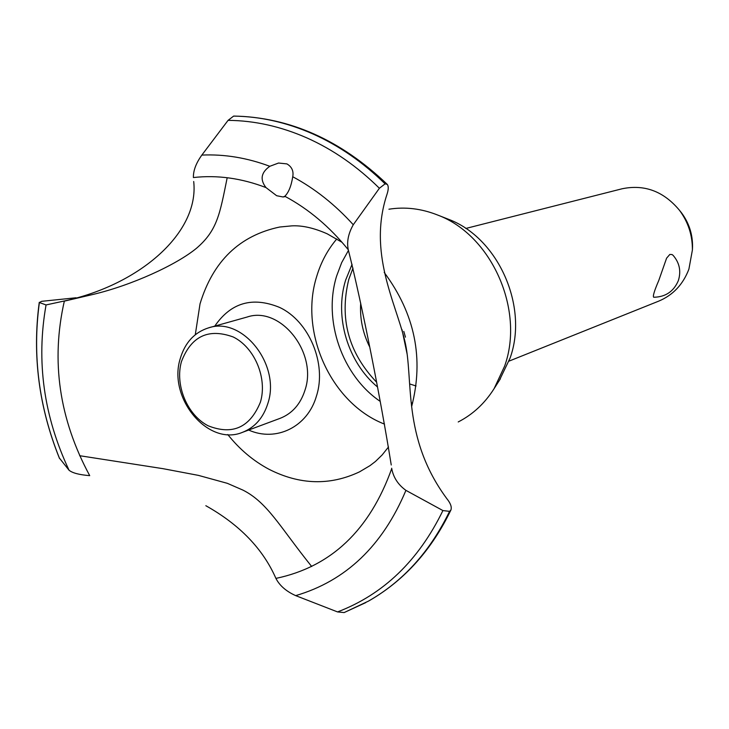 <?xml version="1.0" encoding="UTF-8"?>
<svg xmlns="http://www.w3.org/2000/svg" width="729" height="729" viewBox="0 0 729 729"><rect width="100%" height="100%" fill="white"/><g stroke="black" fill="none" stroke-linecap="round" stroke-linejoin="round"><path stroke-width="1.09" d="M412.085 405.014L411.448 404.85M377.449 386.926C347.788 362.24 334.21 316.796 345.601 280.191L352.071 264.326M412.614 403.11L411.229 402.709M376.501 382.105C348.435 352.617 339.204 318.354 348.808 279.316L352.991 268.126M360.7 303.146C359.743 318.236 362.659 332.679 369.448 346.475M409.744 383.973L416.059 385.969M509.015 361.128L658.697 301.141C673.013 295.127 683.073 284.447 688.905 269.129L692.395 250.02C692.523 235.312 688.203 222.053 679.437 210.244C663.618 191.299 644.509 184.145 622.101 188.775L465.795 228.459M653.74 297.259C652.583 296.566 654.259 290.962 658.788 280.446L666.588 258.184L669.823 254.439L672.065 254.539L673.14 255.387C679.556 262.841 681.287 271.27 678.325 280.647C673.733 291.472 665.531 297.013 653.74 297.259M679.738 210.617L681.497 212.804C688.978 222.874 692.659 234.191 692.55 246.748L692.413 249.546M446.749 218.6L448.426 219.256C498.089 237.672 528.762 306.326 510.072 358.094L499.42 380.31M380.265 401.424C342.065 375.572 322.847 320.222 336.652 275.954L341.673 262.631L348.453 250.393M388.922 209.214C405.105 206.653 421.307 208.576 437.528 214.991C491.474 234.957 524.935 309.852 504.614 366.168L494.098 388.657C484.767 403.392 472.811 414.491 458.222 421.954M384.538 424.123C331.394 403.675 298.963 332.725 316.632 276.683C320.878 262.376 327.603 249.792 336.789 238.948M388.521 446.968L382.142 454.96L375.462 461.457L369.958 465.667L359.488 471.873C329.955 485.787 299.801 484.931 269.019 469.294C253.3 460.91 239.559 449.337 227.785 434.548M195.281 334.748L200.028 303.856C213.023 261.11 239.595 235.494 279.736 227.02L291.846 225.862C302.253 225.325 314.044 227.986 327.23 233.836L342.029 242.301M193.704 181.512C199.445 232.806 139.64 284.684 64.772 300.886L46.055 304.941L39.375 302.535L41.671 301.323L76.016 297.769M64.325 301.15L92.802 294.498C131.521 285.349 176.245 264.973 196.575 248.206C217.324 230.328 219.803 214.189 227.193 177.721M311.684 566.497C280.182 527.386 267.78 502.691 243.012 490.143L227.339 483.327L198.388 475.372L163.059 468.683L79.661 455.707M59.386 458.058L69.045 470.223C72.435 473.021 79.324 474.825 89.713 475.636C59.195 419.093 50.748 360.882 64.362 300.995M214.782 326.109C230.865 302.653 252.389 296.393 279.353 307.319C308.978 320.878 326.984 363.698 316.486 395.938C307.674 427.039 276.063 442.312 248.635 430.046M205.833 505.707C239.631 524.67 262.996 548.901 275.917 578.398C279.608 585.606 286.196 591.347 295.682 595.629L337.545 611.923L344.143 612.57L368.391 601.152M284.839 196.265L283.089 196.985L276.646 195.718L266.003 187.59C259.806 179.589 261.073 172.481 269.812 166.294L278.551 163.032L286.907 163.897C291.846 166.804 293.787 171.087 292.739 176.737C291.254 186.041 288.62 192.547 284.839 196.265C308.613 209.013 329.763 226.847 348.28 249.765C346.612 241.946 348.271 233.608 353.273 224.742L379.39 188.264L385.094 183.854L387.227 184.355C388.675 186.159 388.584 189.54 386.944 194.488C367.853 252.325 395.373 301.952 404.75 340.634C414.127 379.372 401.269 436.972 446.831 498.663C450.549 503.238 451.925 507.001 450.941 509.963L449.565 511.357L442.913 510.564L405.925 490.371C398.116 484.721 393.378 477.468 391.728 468.592L391.683 468.228M234.538 116.111L233.599 116.111L228.068 120.358L201.842 155.086C196.028 163.196 193.212 170.686 193.404 177.548C217.37 174.86 241.563 178.213 266.003 187.59M391.245 464.993C380.684 399.118 362.222 305.241 348.371 250.12M208.631 327.831L247.167 317.024C280.255 305.642 317.908 352.672 304.995 390.143C300.503 404.139 292.229 413.525 280.164 418.318L242.657 432.27C208.284 446.941 167.579 398.143 180.263 358.531C185.038 342.548 194.497 332.315 208.631 327.831C242.338 316.204 280.947 364.801 267.889 403.356C263.36 417.753 254.95 427.394 242.657 432.27M181.421 361.675C174.805 385.176 187.153 414.938 208.066 425.754C232.505 435.459 249.956 427.586 260.417 402.135C267.579 378.305 254.676 347.46 233.216 336.98C208.43 327.968 191.162 336.197 181.421 361.675M384.201 272.436C414.947 313.889 424.087 358.604 411.63 406.572M391.728 468.592C369.676 530.22 331.075 566.825 275.917 578.398M292.739 176.737C314.873 188.611 335.048 204.612 353.273 224.742M228.068 120.358C254.457 120.567 280.738 126.418 306.909 137.918C333.08 149.591 357.237 166.376 379.39 188.264M201.842 155.086C224.386 154.056 247.04 157.792 269.812 166.294M233.599 116.111C260.007 116.412 286.297 122.299 312.486 133.762C338.657 145.399 362.86 162.093 385.094 183.854M233.717 116.093C260.125 116.403 286.415 122.281 312.595 133.753C338.775 145.381 362.978 162.075 385.204 183.836M449.665 511.302C430.711 550.422 404.495 579.865 371.015 599.648L368.446 601.124M449.565 511.357C430.074 551.525 403 581.469 368.336 601.179M442.913 510.564C418.537 560.628 383.408 594.408 337.545 611.923M405.925 490.371C382.607 545.821 345.856 580.913 295.682 595.629M69.045 470.223C43.722 416.35 36.058 361.265 46.055 304.941M59.587 458.559C38.947 407.411 32.213 355.397 39.375 302.535M681.497 212.804L679.437 210.244M692.55 246.748L692.395 250.02M500.386 378.798L494.098 388.657M285.367 196.548L283.089 196.985M405.452 337.144L403.82 331.431M387.227 184.355C340.844 140.05 289.814 117.296 234.118 116.075M450.941 509.963C431.85 549.502 405.206 579.4 371.015 599.648M344.143 612.57L365.73 602.628M39.266 302.325C32.158 355.233 38.874 407.219 59.432 458.286M401.98 329.554L407.046 353.72M448.426 219.256L437.528 214.991"/></g></svg>
